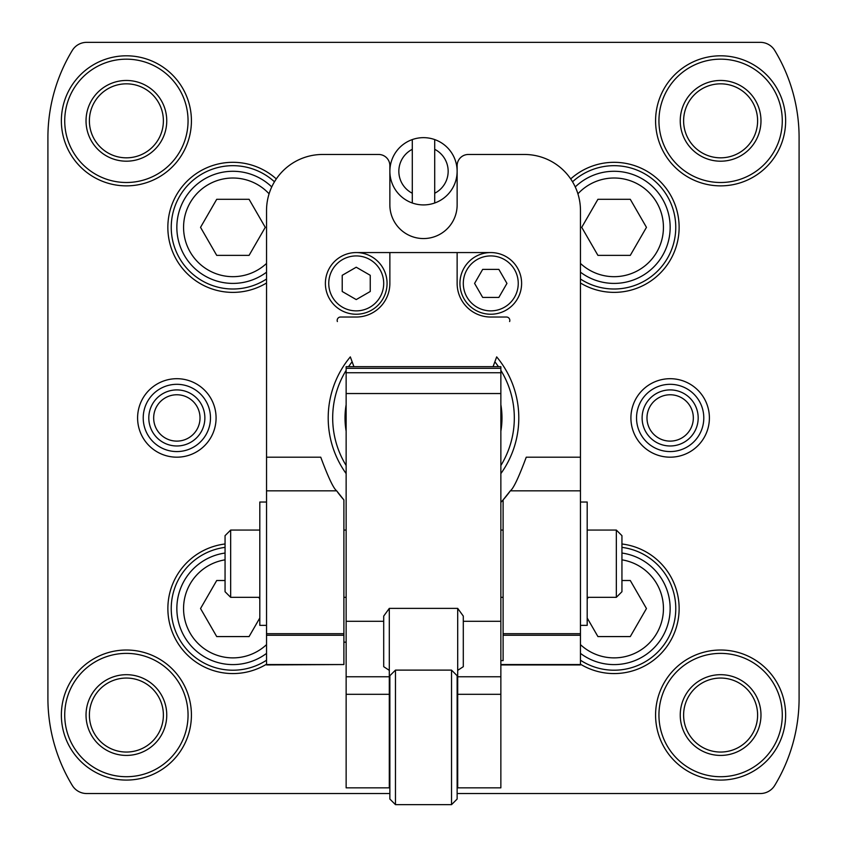 <?xml version="1.0" encoding="UTF-8"?>
<svg xmlns="http://www.w3.org/2000/svg" width="847" height="847" viewBox="0 0 847 847"><rect width="100%" height="100%" fill="white"/><g stroke="black" fill="none" stroke-linecap="round" stroke-linejoin="round"><path stroke-width="1.27" d="M216.08 417.942A39.237 39.237 0 0 1 157.224 451.927A39.237 39.237 0 0 1 157.224 383.956A39.237 39.237 0 0 1 216.08 417.942M709.394 417.942A39.237 39.237 0 0 1 650.538 451.927A39.237 39.237 0 0 1 650.538 383.956A39.237 39.237 0 0 1 709.394 417.942M570.698 178.918A65.028 65.028 0 0 1 679.125 227.345A65.028 65.028 0 0 1 580.46 282.993M621.942 543.986A65.028 65.028 0 0 1 646.049 665.181A65.028 65.028 0 0 1 580.46 664.196M266.54 282.993A65.028 65.028 0 0 1 188.987 179.373A65.028 65.028 0 0 1 276.302 178.918M266.54 664.196A65.028 65.028 0 0 1 171.433 629.755A65.028 65.028 0 0 1 225.058 543.986M785.635 120.835A65.028 65.028 0 0 1 688.092 177.15A65.028 65.028 0 0 1 688.092 64.52A65.028 65.028 0 0 1 785.635 120.835M785.635 715.048A65.028 65.028 0 0 1 688.092 771.363A65.028 65.028 0 0 1 688.092 658.733A65.028 65.028 0 0 1 785.635 715.048M191.422 120.835A65.028 65.028 0 0 1 93.879 177.15A65.028 65.028 0 0 1 93.879 64.52A65.028 65.028 0 0 1 191.422 120.835M191.422 715.048A65.028 65.028 0 0 1 93.879 771.363A65.028 65.028 0 0 1 93.879 658.733A65.028 65.028 0 0 1 191.422 715.048M457.136 793.533L760.341 793.533A16.813 16.813 0 0 0 774.719 785.434A168.172 168.172 0 0 0 799.092 698.235L799.092 137.648A168.172 168.172 0 0 0 774.719 50.449A16.813 16.813 0 0 0 760.341 42.35L86.659 42.35A16.813 16.813 0 0 0 72.281 50.449A168.172 168.172 0 0 0 47.908 137.648L47.908 698.235A168.172 168.172 0 0 0 72.281 785.434A16.813 16.813 0 0 0 86.659 793.533L389.864 793.533M188.055 715.048A61.662 61.662 0 0 1 95.563 768.451A61.662 61.662 0 0 1 95.563 661.645A61.662 61.662 0 0 1 188.055 715.048M166.753 715.048A40.36 40.36 0 0 1 106.214 750.008A40.36 40.36 0 0 1 106.214 680.099A40.36 40.36 0 0 1 166.753 715.048M163.386 715.048A37.003 37.003 0 0 1 107.887 747.096A37.003 37.003 0 0 1 107.887 683.01A37.003 37.003 0 0 1 163.386 715.048M188.055 120.835A61.662 61.662 0 0 1 95.563 174.238A61.662 61.662 0 0 1 95.563 67.432A61.662 61.662 0 0 1 188.055 120.835M166.753 120.835A40.36 40.36 0 0 1 106.214 155.784A40.36 40.36 0 0 1 106.214 85.875A40.36 40.36 0 0 1 166.753 120.835M163.386 120.835A37.003 37.003 0 0 1 107.887 152.873A37.003 37.003 0 0 1 107.887 88.787A37.003 37.003 0 0 1 163.386 120.835M782.279 715.048A61.662 61.662 0 0 1 689.776 768.451A61.662 61.662 0 0 1 689.776 661.645A61.662 61.662 0 0 1 782.279 715.048M760.977 715.048A40.36 40.36 0 0 1 700.427 750.008A40.36 40.36 0 0 1 700.427 680.099A40.36 40.36 0 0 1 760.977 715.048M757.61 715.048A37.003 37.003 0 0 1 702.11 747.096A37.003 37.003 0 0 1 702.11 683.01A37.003 37.003 0 0 1 757.61 715.048M782.279 120.835A61.662 61.662 0 0 1 689.776 174.238A61.662 61.662 0 0 1 689.776 67.432A61.662 61.662 0 0 1 782.279 120.835M760.977 120.835A40.36 40.36 0 0 1 700.427 155.784A40.36 40.36 0 0 1 700.427 85.875A40.36 40.36 0 0 1 760.977 120.835M757.61 120.835A37.003 37.003 0 0 1 702.11 152.873A37.003 37.003 0 0 1 702.11 88.787A37.003 37.003 0 0 1 757.61 120.835M266.54 660.226A61.662 61.662 0 0 1 175.022 629.819A61.662 61.662 0 0 1 225.058 547.374M266.54 279.023A61.662 61.662 0 0 1 184.254 265.227A61.662 61.662 0 0 1 191.03 182.073A61.662 61.662 0 0 1 274.46 181.787M621.942 547.374A61.662 61.662 0 0 1 643.498 662.746A61.662 61.662 0 0 1 580.46 660.226M572.54 181.787A61.662 61.662 0 0 1 675.758 227.345A61.662 61.662 0 0 1 580.46 279.023M703.793 417.942A33.636 33.636 0 0 1 653.344 447.068A33.636 33.636 0 0 1 653.344 388.815A33.636 33.636 0 0 1 703.793 417.942M698.182 417.942A28.025 28.025 0 0 1 656.139 442.219A28.025 28.025 0 0 1 656.139 393.664A28.025 28.025 0 0 1 698.182 417.942M693.333 417.942A23.176 23.176 0 0 1 658.574 438.015A23.176 23.176 0 0 1 658.574 397.868A23.176 23.176 0 0 1 693.333 417.942M210.48 417.942A33.636 33.636 0 0 1 160.03 447.068A33.636 33.636 0 0 1 160.03 388.815A33.636 33.636 0 0 1 210.48 417.942M204.868 417.942A28.025 28.025 0 0 1 162.825 442.219A28.025 28.025 0 0 1 162.825 393.664A28.025 28.025 0 0 1 204.868 417.942M200.019 417.942A23.176 23.176 0 0 1 165.26 438.015A23.176 23.176 0 0 1 165.26 397.868A23.176 23.176 0 0 1 200.019 417.942M225.058 580.513L216.716 580.513L200.538 608.538L216.716 636.573L249.082 636.573L259.807 617.992M259.807 599.083L258.79 597.326M266.54 653.386A56.061 56.061 0 0 1 181.099 629.956A56.061 56.061 0 0 1 225.058 553.038M587.193 617.992L597.918 636.573L630.284 636.573L646.462 608.538L630.284 580.513L621.942 580.513M588.21 597.326L587.193 599.083M621.942 553.038A56.061 56.061 0 0 1 639.167 658.68A56.061 56.061 0 0 1 580.46 653.386M581.73 227.345L597.918 255.371L630.284 255.371L646.462 227.345L630.284 199.31L597.918 199.31L581.73 227.345M575.251 186.922A56.061 56.061 0 0 1 670.157 227.345A56.061 56.061 0 0 1 580.46 272.194M200.538 227.345L216.716 255.371L249.082 255.371L265.27 227.345L249.082 199.31L216.716 199.31L200.538 227.345M266.54 272.194A56.061 56.061 0 0 1 189.929 263.343A56.061 56.061 0 0 1 194.641 186.372A56.061 56.061 0 0 1 271.749 186.922M346.137 473.589A95.298 95.298 0 0 1 350.33 356.883L353.93 366.677M493.07 366.677L496.67 356.883A95.298 95.298 0 0 1 500.863 473.589M490.773 252.565L356.227 252.565M389.864 252.565L389.864 283.406A33.636 33.636 0 0 1 356.227 317.032L340.536 317.032A3.367 3.367 0 0 0 337.381 321.553M509.619 321.553A3.367 3.367 0 0 0 506.464 317.032L490.773 317.032A33.636 33.636 0 0 1 457.136 283.406L457.136 252.565M500.863 660.586L503.107 660.586L503.107 499.921L510.328 490.837L580.46 490.837L510.328 490.837A106.51 106.51 0 0 1 500.863 502.366M510.328 490.837C513.462 488.55 518.766 477.337 526.252 457.2L580.46 457.2L580.46 210.522A56.061 56.061 0 0 0 524.409 154.472L468.349 154.472A11.212 11.212 0 0 0 457.136 165.673L457.136 204.921A33.636 33.636 0 0 1 423.5 238.558A33.636 33.636 0 0 1 389.864 204.921L389.864 165.673A11.212 11.212 0 0 0 378.651 154.472L322.591 154.472A56.061 56.061 0 0 0 266.54 210.522L266.54 490.837L336.672 490.837A106.51 106.51 0 0 0 343.893 499.921L336.672 490.837L266.54 490.837L266.54 633.694L343.893 633.694L343.893 499.921M266.54 664.546L343.893 664.546L266.54 664.937L266.54 633.694M500.863 664.937L580.46 664.937L580.46 457.2M503.107 635.239L580.46 635.239M343.893 664.546L343.893 633.694M266.54 635.239L343.893 635.239M266.54 457.2L320.748 457.2C328.234 477.337 333.538 488.55 336.672 490.837M503.107 597.326L500.863 597.326M346.137 597.326L343.893 597.326M225.058 591.725L225.058 535.664L230.659 530.063L230.659 597.326L225.058 591.725M259.807 597.326L230.659 597.326M616.341 530.063L616.341 597.326L621.942 591.725L621.942 535.664L616.341 530.063L587.193 530.063M616.341 597.326L587.193 597.326M580.46 625.361L587.193 625.361L587.193 502.027L580.46 502.027M266.54 625.361L259.807 625.361L259.807 502.027L266.54 502.027M342.22 275.307L356.227 267.218L370.245 275.307L370.245 291.495L356.227 299.584L342.22 291.495L342.22 275.307M356.227 314.237A30.831 30.831 0 0 1 329.525 267.98A30.831 30.831 0 0 1 382.929 267.98A30.831 30.831 0 0 1 356.227 314.237M498.862 269.388L506.951 283.406L498.862 297.413L482.674 297.413L474.585 283.406L482.674 269.388L498.862 269.388M490.773 314.237A30.831 30.831 0 0 1 464.071 267.98A30.831 30.831 0 0 1 517.475 267.98A30.831 30.831 0 0 1 490.773 314.237M346.137 465.511A90.82 90.82 0 0 1 346.137 370.372M348.541 366.677A90.82 90.82 0 0 1 352.13 361.785M494.87 361.785A90.82 90.82 0 0 1 498.46 366.677M500.863 370.372A90.82 90.82 0 0 1 500.863 465.511M346.137 431.155A78.485 78.485 0 0 1 346.137 404.718M500.863 404.718A78.485 78.485 0 0 1 500.863 431.155M383.702 616.087L383.702 621.296L346.137 621.296L346.137 366.677L500.863 366.677L500.863 621.296L463.298 621.296L463.298 616.087L457.698 608.379L389.302 608.379L383.702 616.087M500.863 694.318L457.698 694.318L457.698 787.837L500.863 787.837L500.863 621.296M463.298 621.296L463.298 666.684L457.698 670.358L457.698 694.318M389.302 676.764L346.137 676.764L346.137 787.837L389.302 787.837L389.302 670.358L383.702 666.684L383.702 621.296M346.137 676.764L346.137 621.296M389.302 670.358L389.302 608.379M457.698 670.358L457.698 608.379M451.525 679.961L451.525 804.65L457.136 799.049L457.136 675.715L451.525 670.115L451.525 679.961M395.475 804.65L389.864 799.049L389.864 675.715L395.475 670.115L395.475 804.65L451.525 804.65M412.288 193.254A24.669 24.669 0 0 1 412.288 149.316L412.288 202.994A33.636 33.636 0 0 1 412.288 139.575L412.288 149.316M434.712 149.316A24.669 24.669 0 0 1 434.712 193.254L434.712 139.575A33.636 33.636 0 0 1 434.712 202.994L434.712 193.254M412.288 202.994A33.636 33.636 0 0 0 434.712 202.994M434.712 139.575A33.636 33.636 0 0 0 412.288 139.575M266.54 644.631A49.327 49.327 0 0 1 188.585 630.221A49.327 49.327 0 0 1 225.058 559.835M621.942 559.835A49.327 49.327 0 0 1 633.778 653.778A49.327 49.327 0 0 1 580.46 644.631M577.919 193.815A49.327 49.327 0 0 1 663.434 227.345A49.327 49.327 0 0 1 580.46 263.428M266.54 263.428A49.327 49.327 0 0 1 196.779 260.94A49.327 49.327 0 0 1 199.341 191.189A49.327 49.327 0 0 1 269.081 193.815M500.863 664.546L580.46 664.546M503.107 633.694L580.46 633.694M356.227 310.87A27.464 27.464 0 0 1 332.437 269.664A27.464 27.464 0 0 1 380.017 269.664A27.464 27.464 0 0 1 356.227 310.87M490.773 310.87A27.464 27.464 0 0 1 466.983 269.664A27.464 27.464 0 0 1 514.563 269.664A27.464 27.464 0 0 1 490.773 310.87M500.863 393.537L346.137 393.537M500.863 676.764L457.698 676.764M389.302 694.318L346.137 694.318M500.863 368.318L346.137 368.318M500.863 372.744L346.137 372.744M503.107 530.063L500.863 530.063M346.137 530.063L343.893 530.063M259.807 530.063L230.659 530.063M457.136 760.924L457.698 760.924M457.136 713.83L457.698 713.83M395.475 670.115L451.525 670.115M389.302 760.924L389.864 760.924M389.302 713.83L389.864 713.83M343.893 642.174L346.137 642.174"/></g></svg>
